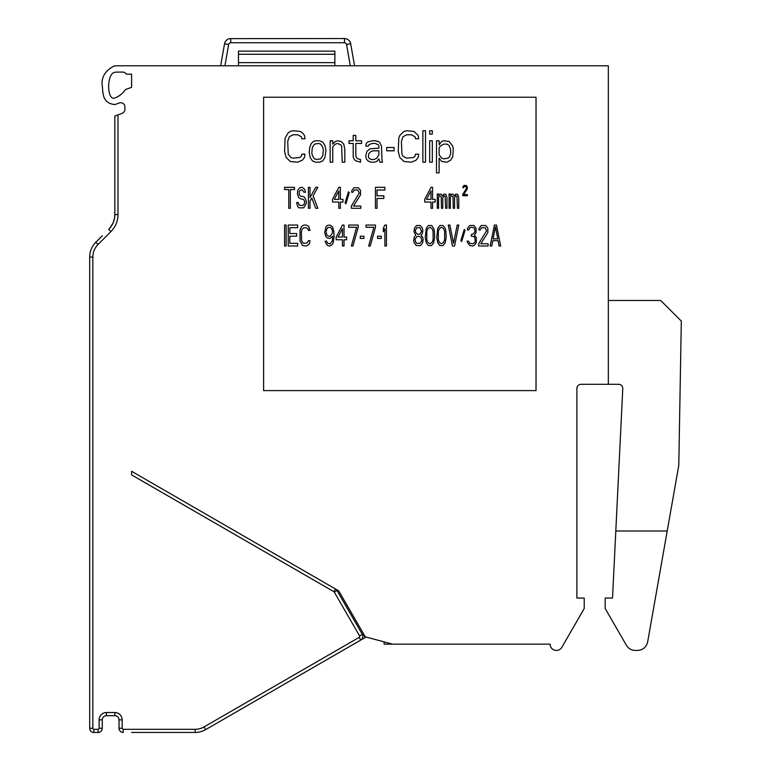 <?xml version="1.0" encoding="UTF-8"?>
<svg xmlns="http://www.w3.org/2000/svg" width="771" height="771" viewBox="0 0 771 771"><rect width="100%" height="100%" fill="white"/><g stroke="black" fill="none" stroke-linecap="round" stroke-linejoin="round"><path stroke-width="1.16" d="M229.671 38.637L344.483 38.55A6.284 6.284 0 0 1 350.67 43.745L354.564 65.795M229.691 38.637L228.553 38.945L229.691 38.637M220.66 65.795L224.544 43.745A6.284 6.284 0 0 1 230.741 38.55L229.854 38.608L230.741 38.55L230.741 42.742L344.483 42.742A2.091 2.091 0 0 1 346.545 44.477L350.304 65.795M229.565 38.656L228.312 39.032M227.059 39.735L225.922 40.796M225.045 42.164L224.554 43.716M350.362 42.598L349.764 41.422M346.121 38.772L344.55 38.55M608.329 65.795L117.982 65.795A29.337 29.337 0 0 0 113.983 66.065C104.75 70.932 100.876 77.861 102.37 86.834C103.083 93.233 102.283 103.372 114.918 104.557L118.927 103.112A4.192 4.192 0 0 1 124.892 106.909L124.892 109.415A4.192 4.192 0 0 1 122.136 113.347L117.982 114.86L117.982 214.56A24.094 24.094 0 0 1 110.918 231.599L98.052 244.474A17.81 17.81 0 0 0 92.838 257.071L92.838 728.258A1.05 1.05 0 0 0 93.879 729.308L98.071 729.308A1.05 1.05 0 0 0 99.122 728.258L99.122 719.873A7.334 7.334 0 0 1 106.456 712.539L114.84 712.539A7.334 7.334 0 0 1 122.175 719.873L122.175 728.258A1.05 1.05 0 0 0 123.215 729.308L195.14 729.308A17.81 17.81 0 0 0 204.045 726.918L359.199 637.338A1.05 1.05 0 0 0 359.585 635.911L334.277 592.08A1.05 1.05 0 0 0 333.891 591.694L131.6 474.897L131.6 471.274L338.71 590.846L365.252 636.817L392.622 644.151L550.118 644.151A6.284 6.284 0 0 0 561.847 647.293L584.225 608.521L584.225 598.045L576.891 598.045L576.891 388.497A4.192 4.192 0 0 1 581.083 384.305L608.329 384.305L608.329 65.795M131.6 74.18L131.6 87.325L125.49 89.552A23.053 23.053 0 0 1 114.84 98.033C106.841 101.155 106.34 73.467 114.84 72.291A23.053 23.053 0 0 1 117.982 72.079L122.734 72.079A4.192 4.192 0 0 1 126.367 74.18L131.6 74.18M384.112 641.867L384.112 644.151L392.622 644.151M98.071 729.308L98.071 732.45L93.879 732.45L98.071 732.45A4.192 4.192 0 0 0 102.264 728.258L102.264 719.873A4.192 4.192 0 0 1 106.456 715.69L114.84 715.69A4.192 4.192 0 0 1 119.023 719.873L119.023 728.258L119.023 719.873L122.175 719.873M131.6 732.45L195.14 732.45A20.952 20.952 0 0 0 205.616 729.645L360.77 640.065A4.192 4.192 0 0 0 362.303 634.34L336.994 590.509A4.192 4.192 0 0 0 335.462 588.967L333.891 591.694M263.615 97.223L263.615 390.598L536.028 390.598L536.028 97.223L263.615 97.223M114.84 214.646L114.84 116.007L117.982 114.86M114.493 218.318L114.84 214.666M109.761 228.235L113.144 222.809M111.39 226.076L112.961 223.224M113.231 222.607L114.436 218.665L113.231 222.597M117.982 214.56L114.84 214.56A20.952 20.952 0 0 1 108.701 229.382L111.178 226.395M89.687 484.68L89.687 310.231M89.687 310.202L89.687 483.35M89.687 483.427L89.687 484.178M102.273 235.801L95.826 242.248A20.952 20.952 0 0 0 89.687 257.071L89.687 728.258A4.192 4.192 0 0 0 93.879 732.45L93.879 729.308M89.687 484.525L89.687 477.451M102.283 235.801L95.826 242.248A20.952 20.952 0 0 0 89.687 257.071L93.002 257.071M122.175 728.258L119.023 728.258A4.192 4.192 0 0 0 123.215 732.45L123.215 729.308M365.984 637.01A10.476 10.476 0 0 1 365.252 637.482L361.156 639.814M361.869 639.149L362.572 637.983M618.593 384.305A4.192 4.192 0 0 1 622.775 388.7A4.192 4.192 0 0 0 618.593 384.305L608.329 384.305M667.214 530.997L615.807 530.997L612.521 598.045L605.187 598.045L605.187 608.521L626.36 645.202C628.423 648.584 631.449 650.329 635.429 650.435L637.357 650.435C642.966 650.117 646.406 647.235 647.679 641.78L678.788 465.308L681.313 321.083L660.718 300.488L608.329 300.488M615.807 530.997L622.775 388.7M635.429 650.435L637.357 650.435M301.856 154.161L305.008 154.161L304.478 157.506L302.386 160.175L297.673 162.18L290.33 161.515L286.147 157.506L284.576 151.482L285.097 138.105L288.238 132.757L290.33 131.417L292.951 130.752L300.285 131.417L302.386 132.757L304.478 135.436L305.008 138.78L301.856 138.78L301.336 136.775L297.673 134.761L292.951 134.761L289.289 136.775L287.718 141.45L288.238 154.161L290.86 157.506L292.951 158.171L299.765 157.506L301.336 156.166L301.856 154.161M319.676 162.18L315.484 162.18L312.342 160.85L310.241 157.506L309.19 152.822L309.72 147.473L311.291 143.454L313.383 141.45L315.484 140.785L319.676 140.785L322.818 142.124L324.909 145.468L325.96 150.143L324.909 157.506L322.818 160.85L319.676 162.18M314.433 158.845L316.524 159.51L320.717 158.845L322.818 155.501L323.338 150.143L322.818 147.473L320.717 144.129L318.625 143.454L314.433 144.129L312.342 147.473L311.812 152.822L312.342 155.501L314.433 158.845M332.764 146.798L332.764 162.18L330.152 162.18L330.152 140.785L332.764 140.785L332.764 144.129L335.385 141.45L337.486 140.785L341.148 141.45L343.77 144.129L344.82 149.478L344.82 162.18L342.199 162.18L341.678 146.133L340.628 144.794L337.486 143.454L335.385 144.129L332.764 146.798M357.917 158.845L360.529 159.51L360.529 162.18L355.816 160.85L354.246 159.51L353.195 156.831L353.195 143.454L349.012 143.454L349.012 140.785L353.195 140.785L353.195 135.436L355.816 135.436L355.816 140.785L361.58 140.785L361.58 143.454L355.816 143.454L355.816 155.501L356.347 157.506L357.917 158.845M382.011 160.175L382.541 162.18L379.92 162.18L378.869 158.845L376.778 161.515L374.157 162.18L371.015 162.18L367.863 160.85L366.292 158.845L365.772 156.166L366.823 151.482L369.964 148.813L378.869 148.138L378.869 146.133L378.349 144.794L375.198 143.454L372.056 143.454L368.914 144.794L368.393 146.133L365.772 146.133L366.292 143.454L367.343 142.124L372.056 140.785L375.198 140.785L378.349 141.45L379.92 142.789L381.491 146.133L382.011 160.175M378.869 154.826L378.869 150.817L373.106 150.817L371.015 151.482L368.914 153.487L368.393 156.831L368.914 158.171L371.015 159.51L374.157 159.51L376.778 158.171L378.869 154.826M394.058 147.473L394.058 150.817L386.724 150.817L386.724 147.473L394.058 147.473M415.54 154.161L418.682 154.161L418.161 157.506L416.061 160.175L411.348 162.18L404.014 161.515L399.821 157.506L398.25 151.482L398.78 138.105L399.821 135.436L404.014 131.417L406.635 130.752L413.969 131.417L418.161 135.436L418.682 138.78L415.54 138.78L415.02 136.775L411.348 134.761L406.635 134.761L402.963 136.775L401.392 141.45L401.922 154.161L402.963 156.166L406.635 158.171L413.449 157.506L415.02 156.166L415.54 154.161M425.496 130.752L425.496 162.18L422.874 162.18L422.874 130.752L425.496 130.752M432.309 140.785L432.309 162.18L429.688 162.18L429.688 140.785L432.309 140.785M432.309 130.752L432.309 134.096L429.688 134.096L429.688 130.752L432.309 130.752M439.113 158.171L439.113 172.887L436.492 172.887L436.492 140.785L439.113 140.785L439.113 144.794L441.735 141.45L443.826 140.785L449.069 141.45L452.731 146.133L453.261 148.813L452.731 156.831L450.64 160.175L446.978 162.18L441.735 161.515L439.113 158.171M439.113 154.826L441.735 158.171L443.826 158.845L448.018 158.171L449.589 156.831L450.64 153.487L450.64 149.478L449.069 145.468L446.978 144.129L443.826 144.129L440.164 146.133L439.113 148.138L439.113 154.826M284.576 187.334L294.522 187.334L294.522 189.56L290.33 189.56L290.33 208.286L288.759 208.286L288.759 189.56L284.576 189.56L284.576 187.334M305.528 192.239L303.957 192.239L302.386 190.003L300.815 190.003L299.244 191.343L299.244 194.909L300.815 196.248L303.697 196.692L304.738 197.588L306.309 201.154L306.309 203.38L303.697 207.842L298.975 207.842L297.673 206.503L296.623 202.494L298.194 202.494L299.244 205.163L302.386 205.606L304.217 204.276L304.738 201.597L303.427 199.371L300.815 198.918L298.714 197.588L297.404 194.022L297.673 190.456L299.765 187.777L302.126 187.334L304.478 189.117L305.528 192.239M309.981 201.154L309.981 208.286L308.41 208.286L308.41 187.334L309.981 187.334L309.981 197.588L315.744 187.334L317.835 187.334L313.122 195.805L317.835 208.286L315.744 208.286L311.812 198.031L309.981 201.154M332.503 199.371L338.797 187.334L340.368 187.334L340.368 199.371L342.979 199.371L342.979 202.041L340.368 202.041L340.368 208.286L338.797 208.286L338.797 202.041L332.503 202.041L332.503 199.371M338.797 190.9L334.344 199.371L338.797 199.371L338.797 190.9M348.482 191.786L349.273 192.683L345.861 203.823L345.08 202.937L348.482 191.786M351.364 208.286L351.364 206.059L359.228 193.126L357.917 190.003L354.246 190.003L352.935 192.239L351.624 192.239L351.894 190.456L353.985 187.777L358.438 187.777L360.529 190.456L360.529 194.909L353.465 206.059L360.799 206.059L360.799 208.286L351.364 208.286M377.038 198.475L377.038 208.286L375.467 208.286L375.467 187.334L384.893 187.334L384.893 190.003L377.038 190.003L377.038 195.805L383.842 195.805L383.842 198.475L377.038 198.475M424.705 199.371L430.999 187.334L432.57 187.334L432.57 199.371L435.181 199.371L435.181 202.041L432.57 202.041L432.57 208.286L430.999 208.286L430.999 202.041L424.705 202.041L424.705 199.371M430.999 190.9L426.546 199.371L430.999 199.371L430.999 190.9M438.593 197.135L438.593 208.286L437.282 208.286L437.282 194.022L438.593 194.022L438.593 195.352L439.113 194.465L440.945 194.022L442.515 195.805L444.096 194.022L445.927 194.465L446.978 197.588L446.978 208.286L445.667 208.286L445.137 196.248L443.826 195.805L442.785 197.588L442.785 208.286L441.475 208.286L441.214 196.692L439.904 195.805L438.593 197.135M450.38 197.135L450.38 208.286L449.069 208.286L449.069 194.022L450.38 194.022L450.38 195.352L450.9 194.465L452.731 194.022L454.312 195.805L455.883 194.022L457.714 194.465L458.764 197.588L458.764 208.286L457.454 208.286L456.924 196.248L455.613 195.805L454.572 197.588L454.572 208.286L453.261 208.286L453.001 196.692L451.69 195.805L450.38 197.135M286.147 225.045L286.147 246.007L284.576 246.007L284.576 225.045L286.147 225.045M289.809 243.328L297.673 243.328L297.673 246.007L288.238 246.007L288.238 225.045L297.673 225.045L297.673 227.724L289.809 227.724L289.809 233.517L296.623 233.517L296.623 236.196L289.809 236.196L289.809 243.328M308.41 240.658L309.981 240.658L309.72 242.884L308.67 244.667L306.309 246.007L302.646 245.564L300.025 241.101L300.025 229.951L301.596 226.385L303.957 225.045L306.309 225.045L308.67 226.385L309.981 230.404L308.41 230.404L308.149 229.064L306.309 227.724L303.957 227.724L302.126 229.064L301.336 232.187L301.596 240.658L302.907 242.884L303.957 243.328L307.359 242.884L308.41 240.658M325.429 242.441L325.169 241.101L326.48 241.101L327.791 243.328L330.152 243.771L332.243 241.101L332.764 236.196L329.892 238.422L327.27 237.979L325.96 236.639L324.649 232.63L325.96 226.828L327.27 225.498L329.892 225.045L332.503 226.828L333.814 230.847L334.074 237.092L333.294 242.441L332.503 244.224L329.892 246.007L327.53 245.564L325.429 242.441M332.243 233.517L332.503 231.29L331.723 228.621L330.152 227.281L327.53 227.724L325.96 231.29L326.74 234.856L328.311 236.196L330.152 236.196L332.243 233.517M336.175 237.092L342.459 225.045L344.03 225.045L344.03 237.092L346.651 237.092L346.651 239.762L344.03 239.762L344.03 246.007L342.459 246.007L342.459 239.762L336.175 239.762L336.175 237.092M342.459 228.621L338.006 237.092L342.459 237.092L342.459 228.621M358.178 225.045L358.178 227.281L352.935 246.007L351.364 246.007L356.607 227.281L348.743 227.281L348.743 225.045L358.178 225.045M363.941 236.196L363.941 238.422L360.269 238.422L360.269 236.196L363.941 236.196M375.467 225.045L375.467 227.281L370.225 246.007L368.654 246.007L373.896 227.281L366.032 227.281L366.032 225.045L375.467 225.045M381.231 236.196L381.231 238.422L377.559 238.422L377.559 236.196L381.231 236.196M386.464 225.045L386.464 246.007L384.893 246.007L384.893 228.621L383.322 231.734L383.322 228.168L384.893 225.045L386.464 225.045M415.28 235.753L415.8 235.3L413.969 231.734L414.49 228.168L416.591 225.498L420.253 225.498L422.354 228.168L422.874 230.404L422.354 233.517L421.043 235.3L422.614 237.092L423.134 239.318L422.614 242.884L420.513 245.564L416.33 245.564L414.229 242.884L413.709 240.658L414.229 237.092L415.28 235.753M416.851 243.328L419.993 243.328L421.824 240.658L421.043 237.535L418.942 236.196L416.851 236.639L415.02 239.318L415.8 242.441L416.851 243.328M419.993 227.724L416.851 227.724L415.28 230.404L415.8 232.63L417.901 234.413L419.993 233.97L421.564 231.29L419.993 227.724M425.235 237.535L426.276 228.168L428.377 225.498L431.519 225.498L433.61 228.168L434.401 231.29L434.661 237.535L433.61 242.884L431.519 245.564L428.377 245.564L426.276 242.884L425.235 237.535M426.806 231.29L426.806 239.762L427.847 242.441L429.948 243.771L432.039 242.441L433.09 239.762L433.09 231.29L432.039 228.621L429.948 227.281L427.847 228.621L426.806 231.29M436.762 237.535L437.803 228.168L439.904 225.498L443.046 225.498L445.137 228.168L445.927 231.29L446.187 237.535L445.137 242.884L443.046 245.564L439.904 245.564L437.803 242.884L436.762 237.535M438.333 231.29L438.333 239.762L439.374 242.441L441.475 243.771L443.566 242.441L444.616 239.762L444.616 231.29L443.566 228.621L441.475 227.281L439.374 228.621L438.333 231.29M458.764 225.045L454.572 246.007L452.471 246.007L448.279 225.045L449.859 225.045L453.521 243.328L457.193 225.045L458.764 225.045M464.258 229.507L465.048 230.404L461.646 241.545L460.856 240.658L464.258 229.507M476.314 242.441L475.003 244.667L472.902 246.007L469.761 245.564L467.399 242.441L467.139 241.101L468.45 241.101L469.761 243.328L472.642 243.771L474.473 242.884L475.264 241.101L474.743 237.535L473.953 236.639L471.332 236.196L471.332 234.413L472.382 234.413L474.473 232.63L475.003 230.847L474.473 228.621L473.693 227.724L471.332 227.281L470.021 227.724L468.71 229.951L467.399 229.951L467.669 228.168L469.761 225.498L473.953 225.498L476.044 228.168L476.044 232.63L474.473 235.3L476.314 237.535L476.314 242.441M478.666 246.007L478.666 243.771L486.53 230.847L485.219 227.724L481.547 227.724L480.237 229.951L478.926 229.951L479.196 228.168L481.287 225.498L485.74 225.498L487.831 228.168L487.831 232.63L480.767 243.771L488.101 243.771L488.101 246.007L478.666 246.007M494.384 225.045L496.476 225.045L500.668 246.007L499.097 246.007L498.047 240.658L492.814 240.658L491.763 246.007L490.192 246.007L494.384 225.045M497.787 238.875L495.435 226.828L493.074 238.875L497.787 238.875M462.687 195.709L462.687 194.6L466.619 188.134L465.963 186.572L464.132 186.572L463.477 187.69L462.822 187.69L462.947 186.794L463.997 185.454L466.224 185.454L467.274 186.794L467.274 189.02L463.737 194.6L467.399 194.6L467.399 195.709L462.687 195.709M224.862 42.598L225.46 41.422M229.093 38.772L230.664 38.55M345.659 38.656L346.911 39.032M348.164 39.735L349.292 40.796M350.169 42.164L350.67 43.716M334.865 65.795L334.865 51.127L238.47 51.127L238.47 65.795M224.91 65.795L228.679 44.477L224.544 43.745A6.284 6.284 0 0 1 230.741 38.55M228.679 44.477A2.091 2.091 0 0 1 230.741 42.742M344.483 38.55L344.483 42.742M350.67 43.745L346.545 44.477M114.84 214.56A20.952 20.952 0 0 1 108.701 229.382L110.272 227.618M95.826 242.248L98.052 244.474A17.81 17.81 0 0 0 92.838 257.071M114.84 226.462A24.094 24.094 0 0 1 110.918 231.599L108.701 229.382M195.14 729.308L195.14 732.45A20.952 20.952 0 0 0 205.616 729.645L204.045 726.918M98.071 732.45A4.192 4.192 0 0 0 102.264 728.258L99.122 728.258M99.122 719.873L102.264 719.873M106.456 712.539L106.456 715.69M114.84 712.539L114.84 715.69M359.199 637.338L360.77 640.065M359.585 635.911L362.303 634.34M334.277 592.08L336.994 590.509M363.96 634.581A7.334 7.334 0 0 1 363.681 634.755L362.717 635.314M365.252 637.482L363.681 634.755M92.838 728.258L89.687 728.258M334.865 62.644L238.47 62.644M334.865 54.269L238.47 54.269M89.687 484.111L89.687 484.718M110.976 226.693L111.323 226.173"/></g></svg>
